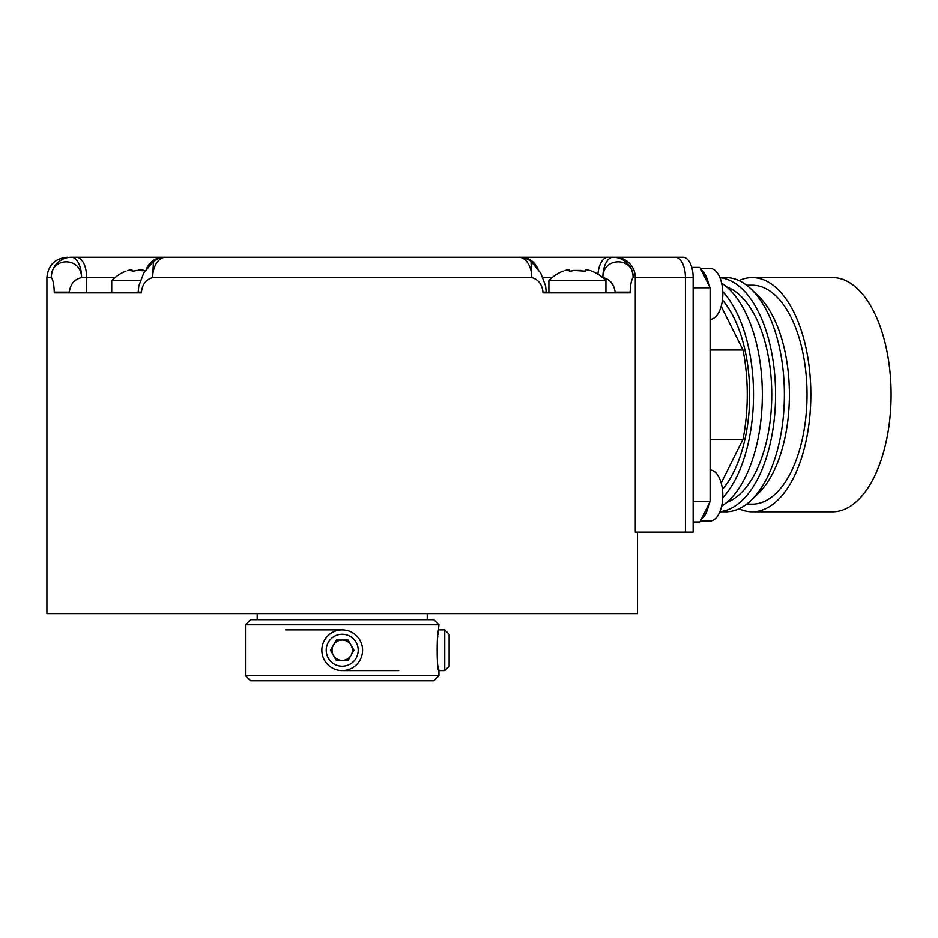 <?xml version="1.0" encoding="UTF-8"?>
<svg xmlns="http://www.w3.org/2000/svg" width="938" height="938" viewBox="0 0 938 938"><rect width="100%" height="100%" fill="white"/><g stroke="black" fill="none" stroke-linecap="round" stroke-linejoin="round"><path stroke-width="1.41" d="M691.787 267.377L699.924 267.377L701.19 269.898A25.455 12.733 90 0 1 708.847 285.211L710.113 287.743L710.113 501.584L699.924 521.95L693.159 521.95M710.113 319.307A25.455 12.733 -90 0 0 722.823 293.852A25.455 12.733 90 0 0 710.089 268.385L700.44 268.385M708.847 285.211L701.19 269.898M693.159 287.743L710.113 287.743M693.159 501.584L710.113 501.584M495.71 257.188L682.97 257.188A20.366 10.189 90 0 1 693.159 277.554L693.159 532.139L635.296 532.139L635.296 277.554L693.159 277.554M247.89 257.188A20.366 20.366 0 0 0 247.878 257.188L76.459 257.188A20.366 10.189 90 0 1 86.648 277.554L81.571 277.554C74.501 279.149 70.42 284.015 69.295 292.117L54.275 292.117C53.935 284.296 52.95 279.43 51.332 277.554A20.366 20.061 90 0 1 71.394 257.188L76.459 257.188L71.394 257.188A20.366 10.189 90 0 1 81.571 277.554C81.301 256.168 50.394 256.918 51.332 277.554L46.9 277.554L46.9 613.604L637.523 613.604L637.523 532.139M602.665 277.554L602.853 277.554A20.366 10.189 90 0 1 613.042 257.188L613.042 257.188A20.366 20.061 90 0 1 633.103 277.554C631.485 279.43 630.5 284.296 630.148 292.117L615.129 292.117C614.015 284.015 609.923 279.149 602.853 277.554C602.829 256.262 634.018 256.813 633.103 277.554L635.296 277.554A20.366 20.214 90 0 0 615.082 257.188M630.148 292.117L630.148 292.832L542.996 292.832L542.996 292.117C542.117 284.296 538.377 279.43 531.787 277.554L531.002 261.315A20.366 20.366 0 0 0 518.714 257.188A20.366 13.073 90 0 1 531.787 277.554L152.648 277.554C146.047 279.43 142.318 284.296 141.427 292.117L138.167 292.117L138.789 286.008L143.725 272.993L153.41 261.327M141.427 292.117L141.427 292.832L54.275 292.832L54.275 292.117M165.721 257.188A20.366 20.366 0 0 0 153.422 261.315L152.648 277.554A20.366 13.073 90 0 1 165.721 257.188L518.714 257.188M146.574 268.573A20.366 18.819 90 0 1 163.458 257.188L188.714 257.188M367.473 257.188L316.962 257.188M531.025 261.327L540.71 273.028L545.646 286.055L546.256 292.832L558.298 292.832M546.256 292.117L542.996 292.117M427.247 619.713L427.247 613.604M257.188 619.713L257.188 613.604M433.86 619.713L250.563 619.713L245.475 624.802L438.949 624.802L433.86 619.713M438.081 634.534L438.949 624.802M438.081 665.992L438.949 670.623L444.764 670.623L449.138 666.25L449.138 634.264L444.764 629.89L438.949 629.89C436.604 628.659 436.604 671.866 438.949 670.623L438.949 675.723L245.475 675.723L245.475 624.802M362.338 647.103L362.021 645.543M361.599 644.007L361.048 642.518M360.38 641.053L359.606 639.657M358.703 638.309L357.706 637.043M354.165 633.771L351.422 632.095M349.968 631.426L348.467 630.875M346.931 630.453L345.372 630.137M343.8 629.961L342.229 629.89M339.052 630.137L337.492 630.453M335.956 630.875L334.467 631.426M333.002 632.095L331.806 632.751M331.606 632.88L330.27 633.771M326.717 637.043L325.721 638.321M324.829 639.657L324.044 641.053M323.376 642.518L322.824 644.007M322.402 645.543L322.097 647.103M322.097 653.423L322.402 654.982M322.824 656.506L323.376 658.007M324.044 659.461L324.829 660.868M325.721 662.205L326.717 663.471M330.27 666.754L331.606 667.645M331.642 667.668L333.002 668.431M334.467 669.099L335.956 669.65M337.492 670.072L339.052 670.377M340.635 670.564L342.194 670.623A20.366 20.366 0 0 0 362.584 650.257A20.366 20.366 0 0 0 342.218 629.89L285.691 629.89M345.372 670.377L346.931 670.072M348.467 669.65L349.968 669.099M351.422 668.431L352.641 667.762M352.817 667.645L354.165 666.754M357.706 663.471L358.703 662.205M359.606 660.868L360.38 659.461M361.048 658.007L361.599 656.506M362.021 654.982L362.338 653.423M444.764 629.89L444.764 670.623M437.612 637.758L437.776 636.562M438.949 675.723L433.86 680.812L250.563 680.812L245.475 675.723M398.732 670.623L342.218 670.623A20.366 20.366 0 0 1 321.851 650.257A20.366 20.366 0 0 1 342.218 629.89M752.299 511.773L832.545 511.773A117.109 58.555 -90 0 0 891.1 394.664A117.109 58.555 -90 0 0 832.545 277.554L752.299 277.554A117.109 58.555 -90 0 1 810.842 394.664A117.109 58.555 -90 0 1 752.299 511.773A117.109 58.555 90 0 1 739.062 508.736M739.062 280.579A117.109 58.555 90 0 1 752.299 277.554M746.636 504.128L752.299 504.128A109.465 54.732 -90 0 0 807.032 394.664A109.465 54.732 -90 0 0 752.299 285.187L746.636 285.187M719.868 511.773L725.836 511.773A117.109 58.555 -90 0 0 751.197 500.224L758.361 493.341A109.465 54.732 -90 0 0 789.386 394.664A109.465 54.732 -90 0 0 758.361 295.986L751.197 289.103A117.109 58.555 -90 0 0 725.836 277.554L719.868 277.554M751.197 500.224A117.109 58.555 -90 0 0 784.391 394.664A117.109 58.555 -90 0 0 751.197 289.103M719.938 511.62A117.109 58.555 -90 0 0 775.574 394.664A117.109 58.555 -90 0 0 719.938 277.695M726.751 502.381A109.465 54.732 -90 0 0 771.751 394.664A109.465 54.732 -90 0 0 726.751 286.934M721.639 506.192A117.109 58.555 -90 0 0 762.348 394.664A117.109 58.555 -90 0 0 721.639 283.124M722.776 497.726A117.109 58.555 -90 0 0 753.519 394.664A117.109 58.555 -90 0 0 722.776 291.601M722.448 489.343A109.465 54.732 -90 0 0 722.448 299.984M721.193 306.327L743.025 349.991A122.198 61.099 90 0 1 743.025 439.336L721.193 483M710.113 439.336L743.025 439.336M710.113 349.991L743.025 349.991M342.218 634.264A15.993 15.993 0 0 1 358.21 650.257A15.993 15.993 0 0 1 342.218 666.25A15.993 15.993 0 0 1 326.225 650.257A15.993 15.993 0 0 1 342.218 634.264M348.092 660.446L353.978 650.257L348.092 640.079L336.332 640.079L330.457 650.257L336.332 660.446L348.092 660.446M351.035 655.357A10.189 10.189 0 0 1 333.4 655.357A10.189 10.189 0 0 1 342.218 640.079A10.189 10.189 0 0 1 351.035 655.357M140.266 280.614L111.728 280.614L111.728 292.832M145.073 270.777L136.608 270.39C133.571 271.27 131.977 271.27 131.812 270.39L130.968 269.769M131.683 270.625L131.812 270.39C132.422 269.534 131.214 269.534 128.178 270.39C125.305 271.27 125.305 271.27 128.178 270.39C125.305 271.27 125.305 271.27 128.178 270.39L127.896 270.472M132.997 271.059L131.812 270.39L133.243 271.059M138.449 269.886L143.022 270.097M143.233 270.156L143.913 270.402M605.925 292.832L605.925 280.614L548.906 280.614L548.906 292.832M585.64 270.93L585.851 270.39C585.23 269.534 586.438 269.534 589.474 270.39C586.449 269.534 585.23 269.534 585.851 270.39L584.538 271.059L573.786 270.39C570.75 271.27 569.143 271.27 568.979 270.39L569.19 269.992M568.862 270.625L568.979 270.39C569.601 269.534 568.393 269.534 565.356 270.39C562.483 271.27 562.483 271.27 565.356 270.39C562.483 271.27 562.483 271.27 565.356 270.39L565.075 270.472M570.163 271.059L568.979 270.39L570.421 271.059M573.739 270.402L581.091 270.402M589.474 270.39C592.359 271.27 592.359 271.27 589.474 270.39C592.359 271.27 592.359 271.27 589.474 270.39L589.85 270.496M591.444 270.988L591.667 271.059A39.373 39.373 0 0 1 605.925 280.614M701.19 519.429A25.455 12.733 -90 0 0 708.847 504.116M700.44 520.93L710.089 520.93A25.455 12.733 -90 0 0 722.823 495.475A25.455 12.733 90 0 0 710.113 470.02M675.254 257.188A20.366 10.189 90 0 1 685.432 277.554L685.432 532.139M615.129 292.832L615.129 292.117M69.295 292.117L69.295 292.832M114.987 277.554L86.648 277.554L86.648 292.832M520.965 257.188A20.366 18.819 90 0 1 537.849 268.573M607.965 257.188A20.366 10.189 90 0 0 597.928 274.154M542.973 277.554L552.165 277.554M138.167 292.832L138.167 292.117M46.9 277.554C48.108 265.184 54.896 258.396 67.266 257.188M125.985 271.059A39.373 39.373 0 0 0 111.728 280.614M132.012 270.93L132.012 270.027M563.163 271.059A39.373 39.373 0 0 0 548.906 280.614M569.19 270.93L569.19 270.027"/></g></svg>

